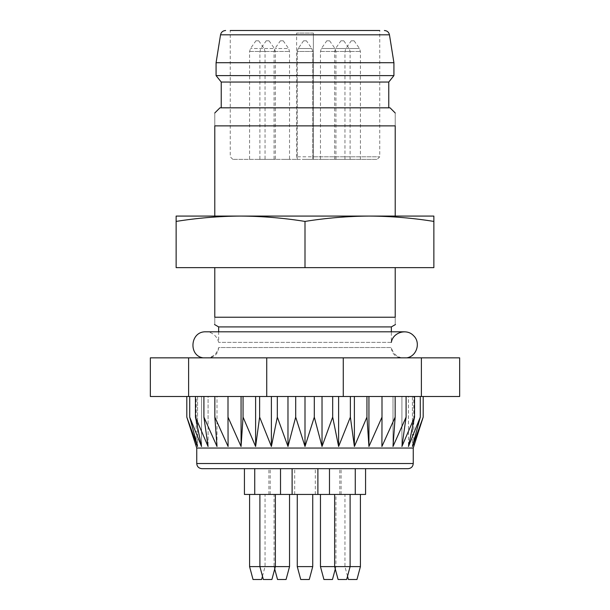 <?xml version="1.0" encoding="UTF-8"?>
<svg xmlns="http://www.w3.org/2000/svg" width="610" height="610" viewBox="0 0 610 610"><rect width="100%" height="100%" fill="white"/><g stroke="black" fill="none" stroke-linecap="round" stroke-linejoin="round"><path stroke-width="0.46" stroke-dasharray="3.05 2.29" d="M313.38 156.793L313.38 159.37L296.62 159.37L296.62 33.077L296.62 159.37L232.829 159.37L377.171 159.37L313.38 159.37L313.38 33.077L313.38 156.793L379.748 156.793L296.62 156.793M395.211 267.63L214.789 267.63L395.211 267.63L395.211 317.238L214.789 317.238C214.789 326.365 214.789 326.365 214.789 317.238C214.789 326.365 214.789 326.365 214.789 317.238L214.789 267.63M391.345 342.362L218.654 342.362L391.345 342.362L391.345 331.802L218.654 331.802L218.654 342.362C216.763 334.493 209.802 331.451 205.768 331.802M391.345 326.907L218.654 326.907M395.211 317.238C395.211 326.365 395.211 326.365 395.211 317.238C395.211 326.365 395.211 326.365 395.211 317.238M305 267.63L433.87 267.63L433.87 221.422C412.49 217.991 391.01 216.207 369.439 216.077L176.13 216.077L176.13 267.63L305 267.63L305 221.422C283.619 217.991 262.14 216.207 240.561 216.077C218.99 216.207 197.51 217.991 176.13 221.422M433.87 221.422L433.87 216.077L240.561 216.077M214.789 216.077L395.211 216.077L395.211 125.866C395.211 109.053 395.211 109.053 395.211 125.866L214.789 125.866C214.789 109.053 214.789 109.053 214.789 125.866L214.789 216.077M369.439 216.077C347.86 216.207 326.38 217.991 305 221.422M267.63 159.37L275.362 159.37L267.63 159.37M257.313 159.37L265.053 159.37L257.313 159.37M328.195 159.37L320.463 159.37L328.195 159.37M281.805 159.37L289.536 159.37L281.805 159.37M352.687 159.37L344.947 159.37L352.687 159.37M305 159.37L312.732 159.37L305 159.37M342.37 159.37L334.638 159.37L342.37 159.37M313.38 33.077L296.62 33.077L313.38 33.077M305 30.5L230.252 30.5L305 30.5M232.829 159.37L230.252 156.793L230.252 30.5L379.748 30.5L379.748 156.793L377.171 159.37M216.077 62.716L393.923 62.716M216.077 75.602L393.923 75.602M221.232 82.053L388.768 82.053M305 107.825L221.232 107.825L305 107.825M390.057 107.825L219.943 107.825M297.268 51.453L297.268 159.37L297.268 51.453L312.732 51.453L297.268 51.453L312.732 51.453L297.268 51.453L298.198 48.503L297.268 51.453M306.418 40.809L303.582 40.809L306.418 40.809L303.582 40.809L306.418 40.809L311.801 48.503L298.198 48.503L311.801 48.503L298.198 48.503L311.801 48.503L312.732 51.453L312.732 159.37L312.732 51.453L311.801 48.503L306.418 40.809M340.959 40.809L343.788 40.809L340.959 40.809L335.576 48.503L334.638 51.453L334.638 159.37M351.268 40.809L354.097 40.809L351.268 40.809L345.885 48.503L344.947 51.453L344.947 159.37M280.387 40.809L283.215 40.809L280.387 40.809L275.003 48.503L274.073 51.453L274.073 159.37M326.785 40.809L329.613 40.809L326.785 40.809L321.394 48.503L320.463 51.453L320.463 159.37M255.903 40.809L258.731 40.809L255.903 40.809L250.519 48.503L249.581 51.453L249.581 159.37M266.212 40.809L269.04 40.809L266.212 40.809L260.828 48.503L259.898 51.453L259.898 159.37M303.582 40.809L298.198 48.503L303.582 40.809M406.824 357.841L203.176 357.841L406.824 357.841M338.092 579.5L346.655 579.5M300.722 579.5L309.278 579.5M253.036 579.5L261.598 579.5M277.527 579.5L286.082 579.5M323.918 579.5L332.473 579.5M348.401 579.5L356.964 579.5M263.345 579.5L271.908 579.5M347.525 576.229L344.947 566.614L350.102 566.614L320.463 566.614M312.732 494.443L312.732 566.614L297.268 566.614L312.732 566.614L297.268 566.614L297.268 494.443L312.732 494.443L297.268 494.443M274.713 569.016L274.073 566.614L275.362 566.614L249.581 566.614M289.536 566.614L274.073 566.614L274.073 494.443L289.536 494.443L274.073 494.443M335.286 569.016L335.927 566.614L335.927 494.443L320.463 494.443L335.927 494.443M360.418 566.614L344.947 566.614L344.947 494.443L360.418 494.443L344.947 494.443M350.102 494.443L334.638 494.443L350.102 494.443M249.581 494.443L265.053 494.443L249.581 494.443M259.898 494.443L275.362 494.443L259.898 494.443M365.573 494.443L244.427 494.443M342.37 468.671L254.736 468.671M244.427 468.671L355.264 468.671M413.252 448.053L196.748 448.053M196.222 446.482L186.805 417.118L197.564 446.482L189.71 417.118L201.544 446.482L195.459 417.118L208.079 446.482L203.908 417.118L217 446.482L214.842 417.118L228.087 446.482L228.003 417.118L241.064 446.482L243.054 417.118L255.613 446.482L259.631 417.118L271.389 446.482L277.321 417.118L287.981 446.482L295.697 417.118L305 446.482L314.302 417.118L322.019 446.482L332.679 417.118L338.611 446.482L350.369 417.118L354.387 446.482L366.945 417.118L368.936 446.482L381.997 417.118L381.913 446.482L395.158 417.118L393 446.482L406.092 417.118L401.921 446.482L414.541 417.118L408.456 446.482L420.29 417.118L412.436 446.482L423.195 417.118L413.778 446.482L413.778 396.5L423.195 396.5L412.436 396.5L412.436 446.482L412.436 396.5L420.29 396.5L408.456 396.5L408.456 446.482L408.456 396.5L414.541 396.5L401.921 396.5L401.921 446.482L401.921 396.5L406.092 396.5L393 396.5L393 446.482L393 396.5L395.158 396.5L381.913 396.5L381.913 446.482L381.997 396.5L228.003 396.5L228.087 446.482L228.087 396.5L214.842 396.5L217 396.5L217 446.482L217 396.5L203.908 396.5L208.079 396.5L208.079 446.482L208.079 396.5L195.459 396.5L201.544 396.5L201.544 446.482L201.544 396.5L189.71 396.5L197.564 396.5L197.564 446.482L197.564 396.5L186.805 396.5L196.222 396.5L196.222 446.482M196.222 396.5L241.064 396.5L241.064 446.482M186.805 417.118L186.805 396.5M189.71 417.118L189.71 396.5M195.459 417.118L195.459 396.5M203.908 417.118L203.908 396.5M214.842 417.118L214.842 396.5M228.003 417.118L228.003 396.5M241.064 396.5L255.613 396.5L255.613 446.482M243.054 417.118L243.054 396.5M255.613 396.5L271.389 396.5L271.389 446.482M259.631 417.118L259.631 396.5M271.389 396.5L287.981 396.5L287.981 446.482M277.321 417.118L277.321 396.5M287.981 396.5L305 396.5L305 446.482M295.697 417.118L295.697 396.5M305 396.5L322.019 396.5L322.019 446.482M314.302 417.118L314.302 396.5M322.019 396.5L338.611 396.5L338.611 446.482M332.679 417.118L332.679 396.5M338.611 396.5L354.387 396.5L354.387 446.482M350.369 417.118L350.369 396.5M354.387 396.5L368.936 396.5L368.936 446.482M366.945 417.118L366.945 396.5M368.936 396.5L413.778 396.5M381.997 417.118L381.997 396.5M395.158 417.118L395.158 396.5M406.092 417.118L406.092 396.5M414.541 417.118L414.541 396.5M420.29 417.118L420.29 396.5M423.195 417.118L423.195 396.5M188.612 396.5L150.35 396.5L150.35 357.841L188.612 357.841L188.612 396.5L459.65 396.5L459.65 357.841L188.612 357.841M266.738 357.841L266.738 396.5M343.262 357.841L343.262 396.5M421.388 357.841L421.388 396.5M208.361 357.841L401.639 357.841L208.361 357.841C213.858 356.469 217.29 353.037 218.654 347.54L391.345 347.54L218.654 347.54C218.037 353.792 214.606 357.224 208.361 357.841M220.538 34.816L389.462 34.816M334.638 51.453L350.102 51.453L334.638 51.453M344.947 51.453L360.418 51.453L344.947 51.453M274.073 51.453L289.536 51.453L274.073 51.453M320.463 51.453L335.927 51.453L320.463 51.453M249.581 51.453L265.053 51.453L249.581 51.453M259.898 51.453L275.362 51.453L259.898 51.453M321.394 48.503L334.997 48.503L321.394 48.503M345.885 48.503L359.481 48.503L345.885 48.503M335.576 48.503L349.172 48.503L335.576 48.503M283.215 40.809L288.606 48.503L275.003 48.503L288.606 48.503L289.536 51.453L289.536 159.37M258.731 40.809L264.115 48.503L250.519 48.503L264.115 48.503L265.053 51.453L265.053 159.37M269.04 40.809L274.424 48.503L260.828 48.503L274.424 48.503L275.362 51.453L275.362 159.37M413.252 463.516L196.748 463.516M343.788 40.809L349.172 48.503L350.102 51.453L350.102 159.37M354.097 40.809L359.481 48.503L360.418 51.453L360.418 159.37M329.613 40.809L334.997 48.503L335.927 51.453L335.927 159.37M262.475 576.229L265.053 566.614L265.053 494.443M317.886 494.443L317.886 468.671M292.114 494.443L292.114 468.671M270.207 494.443L270.207 468.671M294.691 494.443L294.691 468.671M268.918 494.443L268.918 468.671M341.081 494.443L341.081 468.671M315.309 494.443L315.309 468.671M339.793 494.443L339.793 468.671M401.639 357.841C396.142 356.469 392.71 353.037 391.345 347.54C391.902 353.731 395.333 357.163 401.639 357.841"/><path stroke-width="0.91" d="M214.789 267.63L214.789 317.238L395.211 317.238L395.211 267.63M203.176 357.841C188.337 355.988 190.015 331.238 205.768 331.802L404.232 331.802L391.345 331.802L391.345 326.907L395.471 324.528M205.768 331.802L218.654 331.802L218.654 326.907L391.345 326.907M433.87 267.63L176.13 267.63L176.13 221.422C197.51 217.991 218.99 216.207 240.561 216.077L433.87 216.077L433.87 267.63M176.13 221.422L176.13 216.077L240.561 216.077L214.789 216.077L214.789 125.866C214.789 109.053 214.789 109.053 214.789 125.866L395.211 125.866C395.211 109.053 395.211 109.053 395.211 125.866L395.211 216.077L369.439 216.077C391.01 216.207 412.49 217.991 433.87 221.422M305 267.63L305 221.422C326.38 217.991 347.86 216.207 369.439 216.077M240.561 216.077C262.14 216.207 283.619 217.991 305 221.422M379.748 30.5L230.252 30.5M305 62.716L216.077 62.716L216.077 75.602L393.923 75.602L393.923 62.716L305 62.716M393.923 75.602L388.768 82.053L221.232 82.053L216.077 75.602M214.789 112.98L219.943 107.825L390.057 107.825L395.211 112.98M406.824 357.841C416.798 356.331 420.999 342.439 413.527 335.652C406.74 328.188 392.855 332.381 391.345 342.362M350.102 494.443L350.102 566.614L346.655 579.5L338.092 579.5L334.638 566.614L360.418 566.614L360.418 494.443M262.475 576.229L261.598 579.5L253.036 579.5L249.581 566.614L289.536 566.614L289.536 494.443M289.536 566.614L286.082 579.5L277.527 579.5L274.713 569.016M335.286 569.016L332.473 579.5L323.918 579.5L320.463 566.614L334.638 566.614L334.638 494.443M360.418 566.614L356.964 579.5L348.401 579.5L347.525 576.229M275.362 494.443L275.362 566.614L271.908 579.5L263.345 579.5L259.898 566.614L259.898 494.443M309.278 579.5L312.732 566.614L309.278 579.5L300.722 579.5L297.268 566.614L312.732 566.614L312.732 494.443M249.581 566.614L249.581 494.443M201.902 468.671L408.098 468.671C411.232 468.366 412.947 466.642 413.252 463.516L196.748 463.516C197.022 466.62 198.738 468.335 201.902 468.671L244.427 468.671L244.427 494.443L365.573 494.443L365.573 468.671L355.264 468.671L355.264 494.443M254.736 494.443L254.736 468.671L342.37 468.671M408.098 468.671L365.573 468.671M196.748 448.053L413.252 448.053L423.195 417.118L412.436 446.482L420.29 417.118L408.456 446.482L414.541 417.118L401.921 446.482L406.092 417.118L393 446.482L395.158 417.118L381.913 446.482L381.997 417.118L368.936 446.482L366.945 417.118L354.387 446.482L350.369 417.118L338.611 446.482L332.679 417.118L322.019 446.482L314.302 417.118L305 446.482L295.697 417.118L287.981 446.482L277.321 417.118L271.389 446.482L259.631 417.118L255.613 446.482L243.054 417.118L241.064 446.482L228.003 417.118L228.087 446.482L214.842 417.118L217 446.482L203.908 417.118L208.079 446.482L195.459 417.118L201.544 446.482L189.71 417.118L197.564 446.482L186.805 417.118L196.748 448.053L196.748 463.516M413.252 463.516L413.252 448.053M423.195 417.118L423.195 396.5M420.29 417.118L420.29 396.5M414.541 417.118L414.541 396.5M406.092 417.118L406.092 396.5M395.158 417.118L395.158 396.5M381.997 417.118L381.997 396.5M368.936 396.5L368.936 446.482M366.945 417.118L366.945 396.5M354.387 396.5L354.387 446.482M350.369 417.118L350.369 396.5M338.611 396.5L338.611 446.482M332.679 417.118L332.679 396.5M322.019 396.5L322.019 446.482M314.302 417.118L314.302 396.5M305 396.5L305 446.482M295.697 417.118L295.697 396.5M287.981 396.5L287.981 446.482M277.321 417.118L277.321 396.5M271.389 396.5L271.389 446.482M259.631 417.118L259.631 396.5M255.613 396.5L255.613 446.482M243.054 417.118L243.054 396.5M241.064 396.5L241.064 446.482M228.003 417.118L228.003 396.5M214.842 417.118L214.842 396.5M203.908 417.118L203.908 396.5M195.459 417.118L195.459 396.5M189.71 417.118L189.71 396.5M186.805 417.118L186.805 396.5M421.388 396.5L459.65 396.5L459.65 357.841L421.388 357.841L421.388 396.5L150.35 396.5L150.35 357.841L421.388 357.841M343.262 357.841L343.262 396.5M266.738 357.841L266.738 396.5M188.612 357.841L188.612 396.5M384.392 30.5C387.167 30.729 388.852 32.17 389.462 34.816L220.538 34.816C221.148 32.17 222.833 30.729 225.608 30.5M218.654 326.907L214.529 324.528M220.538 34.816L216.077 62.716M389.462 34.816L393.923 62.716M221.232 82.053L221.232 107.825M388.768 82.053L388.768 107.825M300.722 579.5L297.268 566.614L297.268 494.443M320.463 566.614L320.463 494.443M329.484 494.443L329.484 468.671M280.516 494.443L280.516 468.671M317.886 494.443L317.886 468.671M292.114 494.443L292.114 468.671"/></g></svg>
